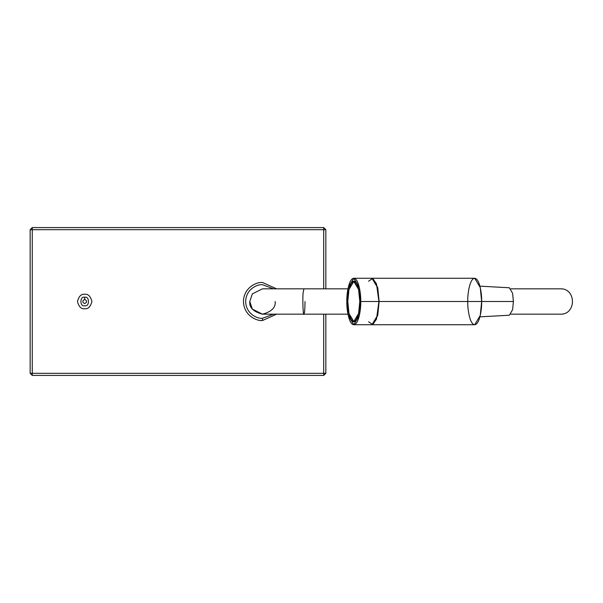 <?xml version="1.0" encoding="UTF-8"?>
<svg xmlns="http://www.w3.org/2000/svg" width="603" height="603" viewBox="0 0 603 603"><rect width="100%" height="100%" fill="white"/><g stroke="black" fill="none" stroke-linecap="round" stroke-linejoin="round"><path stroke-width="0.9" d="M353.788 324.731L371.968 324.731L377.531 315.437L378.918 301.5L360.737 301.5C361.016 294.701 358.928 278.586 353.788 278.269C348.64 278.586 346.559 294.701 346.838 301.5C346.559 308.299 348.64 324.414 353.788 324.731C358.928 324.414 361.016 308.299 360.737 301.5L359.343 315.437L353.788 324.731L348.225 315.437L346.838 301.5L348.225 287.563L353.788 278.269L359.343 287.563L360.737 301.5L378.918 301.5L377.531 287.563L371.968 278.269L353.788 278.269M347.72 301.5C347.471 295.568 349.295 281.488 353.788 281.209C358.28 281.488 360.097 295.568 359.855 301.5C360.097 307.432 358.28 321.512 353.788 321.791C349.295 321.512 347.471 307.432 347.72 301.5L348.933 313.673L353.788 321.791L358.642 313.673L359.855 301.5L358.642 289.327L353.788 281.209L348.933 289.327L347.72 301.5M368.584 281.209L372.737 278.405L376.498 283.862L378.918 301.5L376.498 319.138L372.737 324.595L368.584 321.791M30.15 229.69L32.261 227.58L323.713 227.58L325.831 229.69L325.831 288.829L325.831 229.69L32.261 229.69L32.261 373.31L323.713 373.31L323.713 314.171L323.713 373.31L325.831 373.31L323.713 375.42L32.261 375.42L30.15 373.31L30.15 229.69L323.713 229.69L323.713 288.829L323.713 229.69L325.831 229.69L323.713 227.58L323.713 229.69L323.713 227.58L32.261 227.58L32.261 229.69L32.261 227.58L30.15 229.69L30.15 373.31L32.261 375.42L323.713 375.42L325.831 373.31L325.831 314.171L325.831 373.31L323.713 373.31L323.713 375.42L323.713 373.31L32.261 373.31L32.261 375.42L32.261 373.31L30.15 373.31L32.261 373.31L32.261 229.69L30.15 229.69M262.471 320.51C256.908 321.271 243.718 315.573 243.461 301.5C243.718 287.427 256.908 281.729 262.471 282.49L276.634 288.829L262.471 282.49C256.908 281.729 243.718 287.427 243.461 301.5C243.718 315.573 256.908 321.271 262.471 320.51L276.634 314.171L262.471 320.51L262.471 318.294C257.556 318.972 245.903 313.929 245.677 301.5C245.903 289.071 257.556 284.028 262.471 284.706L273.491 288.829L262.471 284.706C257.556 284.028 245.903 289.071 245.677 301.5C245.903 313.929 257.556 318.972 262.471 318.294L262.471 320.51M273.491 314.171L262.471 318.294L273.491 314.171M347.961 314.171L303.927 314.171C304.583 313.364 304.945 309.143 305.02 301.5C304.945 309.143 304.583 313.364 303.927 314.171L347.961 314.171M347.961 288.829L303.927 288.829L303.158 292.538C302.435 297.882 303.09 316.364 303.927 314.171C303.09 316.364 302.435 297.882 303.158 292.538L303.927 288.829L262.471 288.829L252.333 293.895L249.8 301.5L252.333 309.105L262.471 314.171L303.927 314.171M275.141 301.5C275.857 307.492 271.636 311.713 262.471 314.171C253.298 311.713 249.077 307.492 249.8 301.5M479.92 316.846L509.369 315.226L512.603 309.663L513.402 301.5L512.603 293.337L509.369 287.774L479.92 286.154M513.402 301.5L481.654 301.5L513.402 301.5M379.121 301.5L377.734 315.437L372.172 324.731L377.704 315.55L379.121 301.5L481.654 301.5L480.259 287.563L474.704 278.269L372.172 278.269L377.734 287.563L379.121 301.5L481.654 301.5C481.933 308.299 479.845 324.414 474.704 324.731C469.564 324.414 467.476 308.299 467.755 301.5C467.476 294.701 469.564 278.586 474.704 278.269C479.845 278.586 481.933 294.701 481.654 301.5L480.259 315.437L474.704 324.731L372.172 324.731M84.691 294.249C88.121 293.834 90.533 296.254 91.942 301.5C90.533 306.746 88.121 309.166 84.691 308.751C81.262 309.166 78.842 306.746 77.44 301.5C78.842 296.254 81.262 293.834 84.691 294.249C81.262 293.834 78.842 296.254 77.44 301.5C78.842 306.746 81.262 309.166 84.691 308.751C88.121 309.166 90.533 306.746 91.942 301.5C90.533 296.254 88.121 293.834 84.691 294.249C81.262 293.834 78.842 296.254 77.44 301.5C78.842 306.746 81.262 309.166 84.691 308.751C88.121 309.166 90.533 306.746 91.942 301.5C90.533 296.254 88.121 293.834 84.691 294.249M84.691 299.389C82.181 300.799 82.181 302.201 84.691 303.611C87.194 302.201 87.194 300.799 84.691 299.389C87.194 300.799 87.194 302.201 84.691 303.611C82.181 302.201 82.181 300.799 84.691 299.389L84.691 297.279C79.671 295.772 79.671 307.229 84.691 305.721C89.704 307.229 89.704 295.772 84.691 297.279L84.691 299.389M84.691 297.279C89.704 295.772 89.704 307.229 84.691 305.721C79.671 307.229 79.671 295.772 84.691 297.279M347.788 301.5L348.986 289.463L353.788 281.435L358.589 289.463L359.787 301.5L358.589 313.537L353.788 321.565L348.986 313.537L347.788 301.5C347.547 307.372 349.341 321.293 353.788 321.565C358.227 321.293 360.029 307.372 359.787 301.5C360.029 295.628 358.227 281.707 353.788 281.435C349.341 281.707 347.547 295.628 347.788 301.5M510.877 288.829L560.179 288.829C576.528 288.046 576.528 314.954 560.179 314.171L510.877 314.171M354.692 321.565L353.788 321.565M354.692 281.435L353.788 281.435"/></g></svg>

